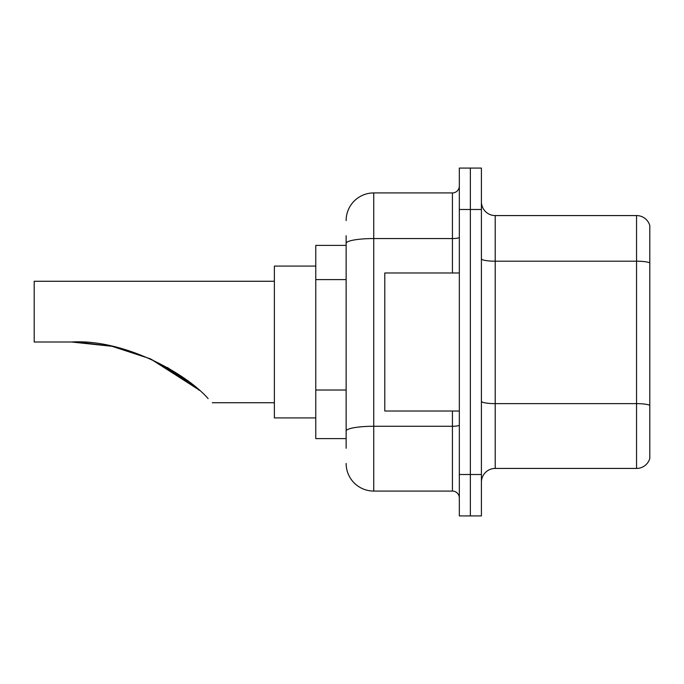 <?xml version="1.0" encoding="UTF-8"?>
<svg xmlns="http://www.w3.org/2000/svg" width="684" height="684" viewBox="0 0 684 684"><rect width="100%" height="100%" fill="white"/><g stroke="black" fill="none" stroke-linecap="round" stroke-linejoin="round"><path stroke-width="1.03" d="M346.138 269.941L346.138 235.723L346.138 245.385L315.777 245.385L315.777 438.615L346.138 438.615M346.138 448.276L346.138 235.723M459.323 474.508L459.323 515.916L470.361 515.916L470.361 474.508L470.361 515.916L481.408 515.916L481.408 474.508L470.361 474.508L470.361 209.492L470.361 474.508L459.323 474.508L459.323 209.492L470.361 209.492L470.361 168.084L470.361 209.492L481.408 209.492L481.408 474.508M481.408 209.492L481.408 168.084L459.323 168.084L459.323 209.492M346.138 220.539A27.608 27.608 0 0 1 373.746 192.931L373.746 491.069L452.423 491.069L452.423 411.016M373.746 192.931L452.423 192.931A6.9 6.9 0 0 0 459.323 186.031M346.138 435.862L346.138 399.678M459.323 497.969A6.9 6.9 0 0 0 452.423 491.069M373.746 491.069A27.608 27.608 0 0 1 346.138 463.461M481.408 482.237A13.8 13.8 0 0 1 495.207 468.429L636.548 468.429L636.548 215.571L495.207 215.571A13.8 13.8 0 0 1 481.408 201.763A13.8 13.8 0 0 0 495.207 215.571L495.207 468.429M649.8 225.506A13.8 13.8 0 0 0 636.548 215.571A13.8 13.8 0 0 1 649.8 225.506L649.8 458.494A13.8 13.8 0 0 1 636.548 468.429M184.774 378.697L150.702 358.989L198.3 389.435L150.6 358.938M111.415 346.172L77.489 342.094L111.415 346.172M274.369 281.269L34.2 281.269L34.2 342L71.478 342L111.894 346.275L71.478 342C123.718 338.862 185.629 372.925 208.124 398.601C213.605 404.082 213.605 404.082 208.124 398.601M112.039 346.301L150.232 358.775L112.039 346.301M182.773 377.269L149.95 358.647L182.722 377.235M190.648 383.125L167.435 367.505L190.648 383.125L150.531 358.903M315.777 266.085L274.369 266.085L274.369 417.915L315.777 417.915M76.129 342.051L111.979 346.292M149.95 358.647L183.047 377.465L199.292 390.308M459.323 272.984L384.784 272.984L384.784 411.016L459.323 411.016M346.138 279.602L315.777 279.602M346.138 390.017L315.777 390.017M459.323 425.072A6.9 1.197 0 0 1 452.423 426.269L373.746 426.269A27.608 4.797 180 0 0 346.138 431.065M346.138 243.35A27.608 4.797 180 0 1 373.746 238.554L452.423 238.554L452.423 192.931M452.423 272.984L452.423 238.554A6.9 1.197 0 0 0 459.323 237.357M649.8 262.913A13.8 2.394 180 0 0 636.548 261.194L495.207 261.194A13.8 2.394 0 0 1 481.408 258.791M649.8 405.364A13.8 2.394 180 0 0 636.548 403.637L495.207 403.637A13.8 2.394 -0 0 1 481.408 401.234M212.254 402.731L274.369 402.731"/></g></svg>
